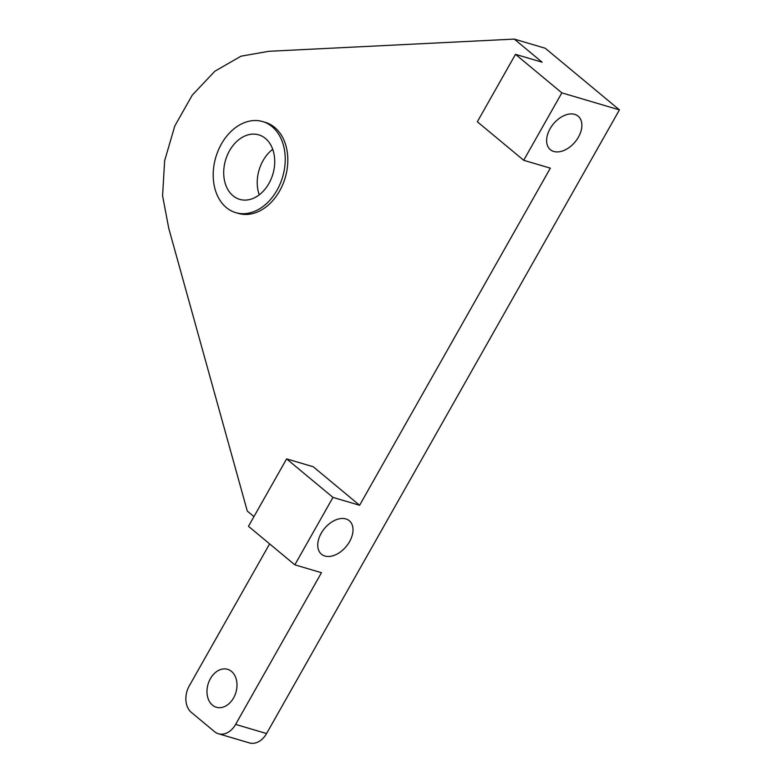<?xml version="1.0" encoding="UTF-8"?>
<svg xmlns="http://www.w3.org/2000/svg" width="782" height="782" viewBox="0 0 782 782"><rect width="100%" height="100%" fill="white"/><g stroke="black" fill="none" stroke-linecap="round" stroke-linejoin="round"><path stroke-width="1.17" d="M269.614 543.881L189.273 685.882A19.785 14.516 106.5 0 0 191.326 712.373L214.503 731.639A19.785 14.516 106.5 0 0 218.432 733.751L249.37 742.9A19.785 14.516 106.5 0 0 266.564 733.555L619.422 109.891L561.847 92.862L523.705 160.29L477.352 121.767L515.494 54.339L561.847 92.862M294.824 564.829L248.471 526.306L286.613 458.887L332.976 497.411L294.824 564.829L321.461 572.707L235.626 724.406A19.785 14.516 106.5 0 1 218.432 733.751M212.45 705.149A19.785 14.516 -73.5 0 0 216.379 707.26A19.785 14.516 -73.5 0 0 235.91 692.412A19.785 14.516 -73.5 0 0 227.601 669.324A19.785 14.516 -73.5 0 0 209.077 681.337A19.785 14.516 -73.5 0 0 212.45 705.149M253.955 516.609L247.288 511.066L168.746 228.285L162.578 195.764L164.64 160.73L174.787 126.01L192.225 95.189L214.825 71.24L240.973 56.196L268.891 51.289L514.312 39.1L542.131 62.218L515.494 54.339M559.638 151.718A21.759 14.105 129.7 0 0 578.436 137.114A21.759 14.105 129.7 0 0 579.179 117.183A21.759 14.105 129.7 0 0 578.162 116.186A21.759 14.105 129.7 0 0 553.412 123.908A21.759 14.105 129.7 0 0 550.342 149.665A21.759 14.105 129.7 0 0 553.764 151.464A21.759 14.105 129.7 0 0 559.638 151.718M523.705 160.29L550.342 168.159L359.603 505.28L332.976 497.411M330.757 556.266A21.759 14.105 129.7 0 0 349.554 541.662A21.759 14.105 129.7 0 0 350.307 521.721A21.759 14.105 129.7 0 0 349.28 520.734A21.759 14.105 129.7 0 0 324.53 528.456A21.759 14.105 129.7 0 0 321.461 554.203A21.759 14.105 129.7 0 0 324.882 556.012A21.759 14.105 129.7 0 0 330.757 556.266M359.603 505.28L313.25 466.756L286.613 458.887M514.312 39.1L545.25 48.249L619.422 109.891M259.243 194.835A33.636 24.682 106.5 0 1 272.713 149.294M235.753 212.645L238.334 213.408A47.477 34.838 -73.5 0 0 285.205 177.749A47.477 34.838 -73.5 0 0 265.264 122.344L262.684 121.581A47.477 34.838 -73.5 0 0 218.246 150.418A47.477 34.838 -73.5 0 0 226.33 207.562A47.477 34.838 -73.5 0 0 235.753 212.645A47.477 34.838 -73.5 0 0 282.625 176.986A47.477 34.838 -73.5 0 0 262.684 121.581M233.007 195.764A33.636 24.682 -73.5 0 0 239.683 199.361A33.636 24.682 -73.5 0 0 272.879 174.112A33.636 24.682 -73.5 0 0 258.754 134.856A33.636 24.682 -73.5 0 0 227.279 155.286A33.636 24.682 -73.5 0 0 233.007 195.764M235.626 724.406L266.564 733.555"/></g></svg>
